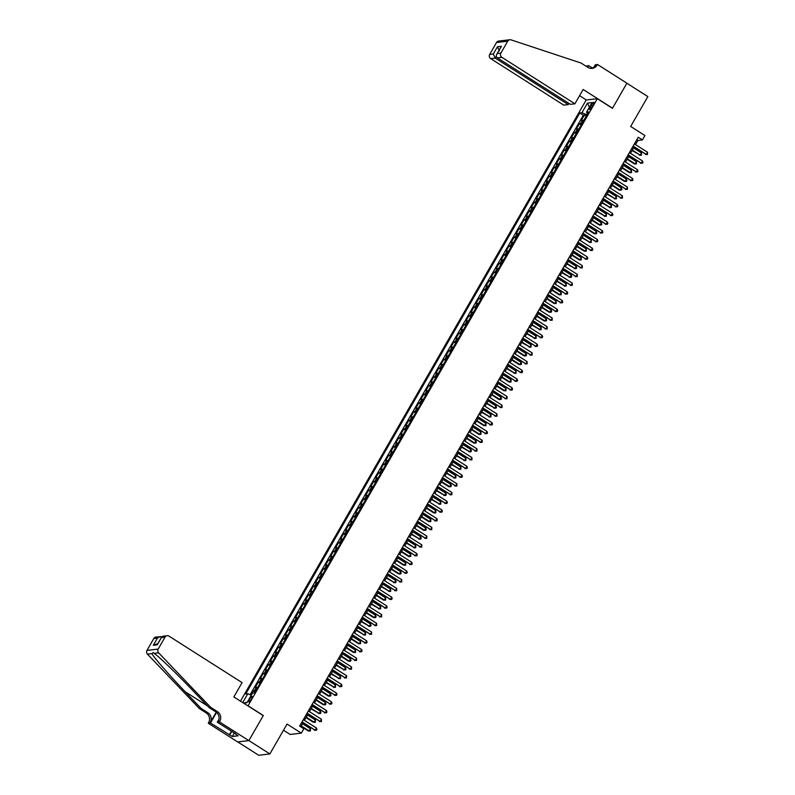 <?xml version="1.0" encoding="UTF-8"?>
<svg xmlns="http://www.w3.org/2000/svg" width="795" height="795" viewBox="0 0 795 795"><rect width="100%" height="100%" fill="white"/><g stroke="black" fill="none" stroke-linecap="round" stroke-linejoin="round"><path stroke-width="1.19" d="M251.449 698.994A3.279 0.765 -57.5 0 0 252.244 696.341A3.279 0.765 -57.5 0 0 249.521 699.222A3.279 0.765 -57.5 0 0 248.726 701.866A3.279 0.765 -57.5 0 0 251.449 698.994M283.497 730.227L290.135 734.451L301.325 733.129L303.829 728.777L299.635 726.103L638.236 137.237L642.44 139.91L644.944 135.548L630.673 126.465L647.855 96.593L626.867 83.237L612.448 108.319L597.343 98.699L247.961 705.91M237.755 741.934L258.683 755.25L269.873 753.928L248.885 740.582L263.304 715.5L248.199 705.881M597.343 98.699L586.154 100.021L240.488 701.15M583.709 120.492A4.094 0.745 -150.1 0 0 582.437 120.194L581.334 120.323L584.345 115.096L586.154 116.239M581.702 123.98A4.094 0.745 -150.1 0 0 580.43 123.682L579.326 123.811L581.135 124.964M579.326 123.811L576.325 129.048L577.428 128.919A4.094 0.745 -150.1 0 1 578.7 129.217M573.682 137.933A4.094 0.745 -150.1 0 0 572.41 137.644L571.307 137.773L574.318 132.536L576.127 133.689M568.663 146.658A4.094 0.745 -150.1 0 0 567.392 146.369L566.288 146.499L569.299 141.262L571.108 142.414M563.645 155.383A4.094 0.745 -150.1 0 0 562.373 155.095L561.27 155.224L564.281 149.987L566.09 151.139M558.627 164.108A4.094 0.745 -150.1 0 0 557.355 163.82L556.252 163.949L559.263 158.712L561.071 159.865M553.618 172.833A4.094 0.745 -150.1 0 0 552.346 172.535L551.243 172.664L554.244 167.437L556.053 168.58M548.6 181.558A4.094 0.745 -150.1 0 0 547.328 181.26L546.225 181.389L549.236 176.162L551.044 177.305M543.581 190.283A4.094 0.745 -150.1 0 0 542.309 189.985L541.206 190.114L544.217 184.877L546.026 186.03M538.563 199.008A4.094 0.745 -150.1 0 0 537.291 198.71L536.188 198.839L539.199 193.602L541.007 194.755M533.544 207.724A4.094 0.745 -150.1 0 0 532.272 207.435L531.169 207.565L534.18 202.327L535.989 203.48M528.536 216.449A4.094 0.745 -150.1 0 0 527.264 216.161L526.161 216.29L529.162 211.053L530.971 212.205M523.517 225.174A4.094 0.745 -150.1 0 0 522.245 224.886L521.142 225.015L524.153 219.778L525.962 220.93M518.499 233.899A4.094 0.745 -150.1 0 0 517.227 233.601L516.124 233.74L519.135 228.503L520.944 229.656M513.481 242.624A4.094 0.745 -150.1 0 0 512.209 242.326L511.106 242.455L514.117 237.228L515.925 238.371M508.462 251.349A4.094 0.745 -150.1 0 0 507.19 251.051L506.087 251.18L509.098 245.953L510.907 247.096M503.454 260.074A4.094 0.745 -150.1 0 0 502.182 259.776L501.079 259.905L504.08 254.668L505.888 255.821M498.435 268.799A4.094 0.745 -150.1 0 0 497.163 268.501L496.06 268.63L499.071 263.393L500.88 264.546M493.417 277.515A4.094 0.745 -150.1 0 0 492.145 277.226L491.042 277.356L494.053 272.119L495.861 273.271M488.398 286.24A4.094 0.745 -150.1 0 0 487.126 285.952L486.023 286.081L489.034 280.844L490.843 281.996M483.38 294.965A4.094 0.745 -150.1 0 0 482.108 294.677L481.005 294.806L484.016 289.569L485.825 290.722M478.371 303.69A4.094 0.745 -150.1 0 0 477.099 303.392L475.996 303.531L478.997 298.294L480.806 299.447M473.353 312.415A4.094 0.745 -150.1 0 0 472.081 312.117L470.978 312.246L473.989 307.019L475.798 308.162M468.334 321.14A4.094 0.745 -150.1 0 0 467.062 320.842L465.959 320.971L468.971 315.744L470.779 316.887M463.316 329.865A4.094 0.745 -150.1 0 0 462.044 329.567L460.941 329.696L463.952 324.459L465.761 325.612M458.298 338.581A4.094 0.745 -150.1 0 0 457.026 338.292L455.923 338.422L458.934 333.184L460.742 334.337M453.289 347.306A4.094 0.745 -150.1 0 0 452.017 347.017L450.914 347.147L453.915 341.91L455.724 343.062M448.271 356.031A4.094 0.745 -150.1 0 0 446.999 355.743L445.896 355.872L448.907 350.635L450.715 351.788M443.252 364.756A4.094 0.745 -150.1 0 0 441.98 364.468L440.877 364.597L443.888 359.36L445.697 360.513M438.234 373.481A4.094 0.745 -150.1 0 0 436.962 373.183L435.859 373.312L438.87 368.085L440.678 369.238M433.215 382.206A4.094 0.745 -150.1 0 0 431.943 381.908L430.84 382.037L433.851 376.81L435.66 377.953M428.207 390.931A4.094 0.745 -150.1 0 0 426.935 390.633L425.832 390.762L428.843 385.535L430.642 386.678M423.188 399.656A4.094 0.745 -150.1 0 0 421.916 399.358L420.813 399.488L423.824 394.25L425.633 395.403M418.17 408.372A4.094 0.745 -150.1 0 0 416.898 408.083L415.795 408.213L418.806 402.976L420.615 404.128M413.152 417.097A4.094 0.745 -150.1 0 0 411.88 416.809L410.776 416.938L413.788 411.701L415.596 412.853M408.133 425.822A4.094 0.745 -150.1 0 0 406.861 425.534L405.758 425.663L408.769 420.426L410.578 421.579M403.125 434.547A4.094 0.745 -150.1 0 0 401.853 434.259L400.75 434.388L403.761 429.151L405.559 430.304M398.106 443.272A4.094 0.745 -150.1 0 0 396.834 442.974L395.731 443.103L398.742 437.876L400.551 439.019M393.088 451.997A4.094 0.745 -150.1 0 0 391.816 451.699L390.713 451.828L393.724 446.601L395.532 447.744M388.069 460.722A4.094 0.745 -150.1 0 0 386.797 460.424L385.694 460.553L388.705 455.316L390.514 456.469M383.051 469.447A4.094 0.745 -150.1 0 0 381.779 469.149L380.676 469.279L383.687 464.041L385.496 465.194M378.042 478.163A4.094 0.745 -150.1 0 0 376.77 477.875L375.667 478.004L378.678 472.767L380.477 473.919M373.024 486.888A4.094 0.745 -150.1 0 0 371.752 486.6L370.649 486.729L373.66 481.492L375.469 482.644M368.005 495.613A4.094 0.745 -150.1 0 0 366.734 495.325L365.63 495.454L368.642 490.217L370.45 491.37M362.987 504.338A4.094 0.745 -150.1 0 0 361.715 504.04L360.612 504.179L363.623 498.942L365.432 500.095M357.969 513.063A4.094 0.745 -150.1 0 0 356.697 512.765L355.594 512.894L358.605 507.667L360.413 508.81M352.96 521.788A4.094 0.745 -150.1 0 0 351.688 521.49L350.585 521.619L353.596 516.392L355.395 517.535M347.942 530.513A4.094 0.745 -150.1 0 0 346.67 530.215L345.567 530.344L348.578 525.107L350.386 526.26M342.923 539.229A4.094 0.745 -150.1 0 0 341.651 538.94L340.548 539.07L343.559 533.833L345.368 534.985M337.905 547.954A4.094 0.745 -150.1 0 0 336.633 547.666L335.53 547.795L338.541 542.558L340.349 543.71M332.886 556.679A4.094 0.745 -150.1 0 0 331.614 556.391L330.511 556.52L333.522 551.283L335.331 552.436M327.878 565.404A4.094 0.745 -150.1 0 0 326.606 565.116L325.503 565.245L328.514 560.008L330.313 561.161M322.859 574.129A4.094 0.745 -150.1 0 0 321.587 573.831L320.484 573.97L323.495 568.733L325.304 569.886M317.841 582.854A4.094 0.745 -150.1 0 0 316.569 582.556L315.466 582.685L318.477 577.458L320.286 578.601M312.823 591.579A4.094 0.745 -150.1 0 0 311.551 591.281L310.447 591.41L313.459 586.183L315.267 587.326M307.804 600.305A4.094 0.745 -150.1 0 0 306.542 600.006L305.429 600.136L308.44 594.899L310.249 596.051M302.796 609.02A4.094 0.745 -150.1 0 0 301.524 608.731L300.421 608.861L303.432 603.624L305.23 604.776M297.777 617.745A4.094 0.745 -150.1 0 0 296.505 617.457L295.402 617.586L298.413 612.349L300.222 613.502M292.759 626.47A4.094 0.745 -150.1 0 0 291.487 626.182L290.384 626.311L293.395 621.074L295.203 622.227M287.74 635.195A4.094 0.745 -150.1 0 0 286.468 634.907L285.365 635.036L288.376 629.799L290.185 630.952M282.722 643.92A4.094 0.745 -150.1 0 0 281.46 643.622L280.347 643.751L283.358 638.524L285.166 639.677M277.713 652.645A4.094 0.745 -150.1 0 0 276.441 652.347L275.338 652.476L278.349 647.249L280.148 648.392M272.695 661.37A4.094 0.745 -150.1 0 0 271.423 661.072L270.32 661.202L273.331 655.974L275.14 657.117M267.677 670.096A4.094 0.745 -150.1 0 0 266.404 669.797L265.301 669.927L268.312 664.69L270.121 665.842M262.658 678.811A4.094 0.745 -150.1 0 0 261.386 678.523L260.283 678.652L263.294 673.415L265.103 674.567M257.64 687.536A4.094 0.745 -150.1 0 0 256.378 687.248L255.265 687.377L258.276 682.14L260.084 683.293M591.222 105.039L590.119 106.957A3.17 0.745 -57.5 0 0 589.343 109.521A3.17 0.745 -57.5 0 0 591.987 106.729L593.09 104.811A3.17 0.745 -57.5 0 0 593.855 102.247A3.17 0.745 -57.5 0 0 591.222 105.039L592.494 105.844M243.648 703.168L246.907 702.78L252.422 693.18L254.539 692.932L588.638 111.926L586.521 112.174L587.744 113.476M242.733 702.581L247.831 693.727L245.715 693.975L579.813 112.97L581.93 112.721L587.445 103.121L592.037 102.585L586.521 112.174M584.345 115.096L583.331 115.215L250.107 694.721M255.642 691.024A4.094 0.745 29.9 0 0 254.37 690.736L253.267 690.865L250.862 695.049M258.276 682.14L259.379 682.011A4.094 0.745 29.9 0 1 260.651 682.309M263.294 673.415L264.397 673.285A4.094 0.745 29.9 0 1 265.669 673.584M268.312 664.69L269.416 664.56A4.094 0.745 29.9 0 1 270.688 664.858M273.331 655.974L274.434 655.835A4.094 0.745 29.9 0 1 275.706 656.133M278.349 647.249L279.452 647.12A4.094 0.745 29.9 0 1 280.724 647.408M283.358 638.524L284.461 638.395A4.094 0.745 29.9 0 1 285.733 638.683M288.376 629.799L289.479 629.67A4.094 0.745 29.9 0 1 290.751 629.958M293.395 621.074L294.498 620.945A4.094 0.745 29.9 0 1 295.77 621.233M298.413 612.349L299.516 612.22A4.094 0.745 29.9 0 1 300.788 612.518M303.432 603.624L304.535 603.494A4.094 0.745 29.9 0 1 305.807 603.793M308.44 594.899L309.543 594.769A4.094 0.745 29.9 0 1 310.815 595.067M313.459 586.183L314.562 586.044A4.094 0.745 29.9 0 1 315.834 586.342M318.477 577.458L319.58 577.329A4.094 0.745 29.9 0 1 320.852 577.617M323.495 568.733L324.599 568.604A4.094 0.745 29.9 0 1 325.871 568.892M328.514 560.008L329.617 559.879A4.094 0.745 29.9 0 1 330.889 560.167M333.522 551.283L334.625 551.154A4.094 0.745 29.9 0 1 335.897 551.452M338.541 542.558L339.644 542.429A4.094 0.745 29.9 0 1 340.916 542.727M343.559 533.833L344.662 533.703A4.094 0.745 29.9 0 1 345.934 534.002M348.578 525.107L349.681 524.978A4.094 0.745 29.9 0 1 350.953 525.276M353.596 516.392L354.699 516.253A4.094 0.745 29.9 0 1 355.971 516.551M358.605 507.667L359.708 507.538A4.094 0.745 29.9 0 1 360.98 507.826M363.623 498.942L364.726 498.813A4.094 0.745 29.9 0 1 365.998 499.101M368.642 490.217L369.745 490.088A4.094 0.745 29.9 0 1 371.017 490.376M373.66 481.492L374.763 481.363A4.094 0.745 29.9 0 1 376.035 481.661M378.678 472.767L379.781 472.637A4.094 0.745 29.9 0 1 381.053 472.936M383.687 464.041L384.79 463.912A4.094 0.745 29.9 0 1 386.062 464.21M388.705 455.316L389.808 455.187A4.094 0.745 29.9 0 1 391.08 455.485M393.724 446.601L394.827 446.472A4.094 0.745 29.9 0 1 396.099 446.76M398.742 437.876L399.845 437.747A4.094 0.745 29.9 0 1 401.117 438.035M403.761 429.151L404.864 429.022A4.094 0.745 29.9 0 1 406.126 429.31M408.769 420.426L409.872 420.297A4.094 0.745 29.9 0 1 411.144 420.585M413.788 411.701L414.891 411.572A4.094 0.745 29.9 0 1 416.163 411.87M418.806 402.976L419.909 402.846A4.094 0.745 29.9 0 1 421.181 403.144M423.824 394.25L424.928 394.121A4.094 0.745 29.9 0 1 426.2 394.419M428.843 385.535L429.946 385.396A4.094 0.745 29.9 0 1 431.208 385.694M433.851 376.81L434.954 376.681A4.094 0.745 29.9 0 1 436.226 376.969M438.87 368.085L439.973 367.956A4.094 0.745 29.9 0 1 441.245 368.244M443.888 359.36L444.991 359.231A4.094 0.745 29.9 0 1 446.263 359.519M448.907 350.635L450.01 350.506A4.094 0.745 29.9 0 1 451.282 350.794M453.915 341.91L455.028 341.78A4.094 0.745 29.9 0 1 456.29 342.079M458.934 333.184L460.037 333.055A4.094 0.745 29.9 0 1 461.309 333.353M463.952 324.459L465.055 324.33A4.094 0.745 29.9 0 1 466.327 324.628M468.971 315.744L470.074 315.605A4.094 0.745 29.9 0 1 471.346 315.903M473.989 307.019L475.092 306.89A4.094 0.745 29.9 0 1 476.364 307.178M478.997 298.294L480.11 298.165A4.094 0.745 29.9 0 1 481.373 298.453M484.016 289.569L485.119 289.44A4.094 0.745 29.9 0 1 486.391 289.728M489.034 280.844L490.137 280.715A4.094 0.745 29.9 0 1 491.409 281.013M494.053 272.119L495.156 271.989A4.094 0.745 29.9 0 1 496.428 272.288M499.071 263.393L500.174 263.264A4.094 0.745 29.9 0 1 501.446 263.562M504.08 254.668L505.193 254.539A4.094 0.745 29.9 0 1 506.455 254.837M509.098 245.953L510.201 245.814A4.094 0.745 29.9 0 1 511.473 246.112M514.117 237.228L515.22 237.099A4.094 0.745 29.9 0 1 516.492 237.387M519.135 228.503L520.238 228.374A4.094 0.745 29.9 0 1 521.51 228.662M524.153 219.778L525.256 219.649A4.094 0.745 29.9 0 1 526.529 219.937M529.162 211.053L530.265 210.923A4.094 0.745 29.9 0 1 531.537 211.222M534.18 202.327L535.283 202.198A4.094 0.745 29.9 0 1 536.555 202.496M539.199 193.602L540.302 193.473A4.094 0.745 29.9 0 1 541.574 193.771M544.217 184.877L545.32 184.748A4.094 0.745 29.9 0 1 546.592 185.046M549.236 176.162L550.339 176.033A4.094 0.745 29.9 0 1 551.611 176.321M554.244 167.437L555.347 167.308A4.094 0.745 29.9 0 1 556.619 167.596M559.263 158.712L560.366 158.583A4.094 0.745 29.9 0 1 561.638 158.871M564.281 149.987L565.384 149.858A4.094 0.745 29.9 0 1 566.656 150.146M569.299 141.262L570.403 141.132A4.094 0.745 29.9 0 1 571.675 141.43M574.318 132.536L575.421 132.407A4.094 0.745 29.9 0 1 576.693 132.705M587.406 113.119L586.491 114.709L581.93 112.721M301.325 733.129L287.055 724.056L269.873 753.928M635.513 144.611L637.908 140.447L642.44 139.91M300.739 726.799L302.935 722.973M304.425 720.379L307.953 714.258M309.444 711.654L312.962 705.533M314.462 702.929L317.98 696.808M319.481 694.204L322.999 688.082M324.489 685.479L328.017 679.357M329.508 676.764L333.035 670.632M334.526 668.038L338.044 661.907M339.545 659.313L343.062 653.182M344.563 650.588L348.081 644.467M349.571 641.863L353.099 635.742M354.59 633.138L358.118 627.017M359.608 624.413L363.126 618.291M364.627 615.698L368.145 609.566M369.645 606.973L373.163 600.841M374.654 598.247L378.182 592.116M379.672 589.522L383.2 583.391M384.691 580.797L388.208 574.676M389.709 572.072L393.227 565.951M394.727 563.347L398.245 557.225M399.736 554.622L403.264 548.5M404.754 545.907L408.282 539.775M409.773 537.181L413.291 531.05M414.791 528.456L418.309 522.325M419.81 519.731L423.328 513.61M424.818 511.006L428.346 504.885M429.837 502.281L433.364 496.159M434.855 493.556L438.373 487.434M439.873 484.831L443.391 478.709M444.892 476.116L448.41 469.984M449.9 467.39L453.428 461.259M454.919 458.665L458.447 452.534M459.937 449.94L463.455 443.819M464.956 441.215L468.474 435.094M469.974 432.49L473.492 426.368M474.983 423.765L478.51 417.643M480.001 415.04L483.529 408.918M485.02 406.325L488.537 400.193M490.038 397.599L493.556 391.468M495.056 388.874L498.574 382.743M500.065 380.149L503.593 374.028M505.083 371.424L508.611 365.303M510.102 362.699L513.62 356.577M515.12 353.974L518.638 347.852M520.139 345.259L523.657 339.127M525.147 336.533L528.675 330.402M530.166 327.808L533.693 321.677M535.184 319.083L538.702 312.962M540.202 310.358L543.72 304.237M545.221 301.633L548.739 295.511M550.229 292.908L553.757 286.786M555.248 284.183L558.776 278.061M560.266 275.467L563.784 269.336M565.285 266.742L568.803 260.611M570.303 258.017L573.821 251.886M575.312 249.292L578.84 243.171M580.33 240.567L583.858 234.445M585.349 231.842L588.866 225.72M590.367 223.117L593.885 216.995M595.385 214.392L598.903 208.27M600.394 205.676L603.922 199.545M605.412 196.951L608.94 190.82M610.431 188.226L613.949 182.095M615.449 179.501L618.967 173.38M620.468 170.776L623.986 164.654M625.476 162.051L629.004 155.929M630.495 153.326L634.022 147.204M636.805 139.741L637.908 140.447M583.331 115.215L579.813 112.97M253.267 690.865L255.066 692.018M247.831 693.727L251.25 695.218M589.363 107.236L587.445 103.121M243.479 703.058L247.245 702.204M632.919 146.499L646.265 154.429L633.158 146.081M647.518 152.242L647.508 154.498L646.265 154.429L647.518 152.242L634.41 143.905M647.508 154.498L645.51 154.518M632.095 150.543L640.223 155.144L641.476 152.958L633.595 147.94M632.343 150.126L640.223 155.144L641.466 155.204L639.468 155.234M641.476 152.958L641.466 155.204M574.914 103.797L501.884 57.329L497.372 57.856L570.403 104.334L574.914 103.797L583.142 89.487L612.528 108.19L626.897 83.197L597.512 64.494L595.326 64.753L593.994 67.058M504.606 40.376L509.883 39.75A3.071 2.932 83.3 0 1 511.096 39.879L581.135 63.073L587.853 67.346A7.165 6.837 83.3 0 0 597.244 64.981L597.512 64.494M568.932 103.4L568.256 104.582L563.735 105.119L490.704 58.641A3.071 2.932 -96.7 0 1 489.69 54.428L493.298 54L497.461 46.756L501.426 46.289L497.263 53.533L500.87 53.106L507.717 41.201L496.537 42.513A3.071 2.932 -96.7 0 1 498.694 41.072L504.606 40.366M489.69 54.428L496.537 42.513M586.094 66.224L588.519 65.558L587.594 67.177M592.424 68.032L588.519 65.558M586.392 99.991L579.595 95.668M568.256 104.582L495.225 58.114L490.704 58.641M587.167 66.909A7.165 6.837 83.3 0 0 587.714 66.104L587.227 66.949M509.883 39.75A3.071 2.932 83.3 0 0 507.717 41.201M500.87 53.106A3.071 2.932 83.3 0 0 501.884 57.329M591.371 68.4A7.165 6.837 83.3 0 0 595.584 65.17L597.244 64.981M493.298 54L495.225 58.114L496.319 56.207M497.461 46.756L499.389 50.87M501.426 46.289L500.592 47.74M497.372 57.856C496 56.713 495.971 55.272 497.263 53.533L500.92 46.985M210.675 707.321L209.015 707.52L193.066 690.815C177.891 674.836 159.547 657.147 154.21 653.351L153.246 652.645L151.865 653.629C154.121 657.783 169.852 675.78 185.185 691.739L201.145 708.454L207.863 712.727A7.165 6.837 -96.7 0 1 210.228 722.566L208.29 723.241L237.675 741.944L248.855 740.622L263.234 715.629L233.849 696.927L242.077 682.627L169.047 636.149A3.071 2.932 83.3 0 0 165.022 637.163L158.175 649.078A3.071 2.932 83.3 0 0 158.632 652.834L210.675 707.321L217.393 711.605A7.165 6.837 -96.7 0 1 219.758 721.443L219.48 721.93L248.855 740.622M201.145 708.454L199.485 708.643L206.203 712.916A7.165 6.837 -96.7 0 1 208.568 722.764M219.758 721.443L218.098 721.641A7.165 6.837 -96.7 0 0 215.733 711.793L209.015 707.52M165.022 637.163L161.415 637.59L157.251 644.834L153.286 645.302L157.45 638.057L153.842 638.484L146.995 650.389L158.175 649.078M151.865 653.629L147.443 654.156L199.485 708.643M219.48 721.93L217.283 722.188L235.757 733.934M234.296 733.01L232.289 736.498L238.122 735.812L235.608 734.202M232.289 736.498L210.486 722.983L208.29 723.241M217.283 722.188L218.953 719.286M216.22 712.141L210.228 722.566M216.568 712.409L210.486 722.983M147.443 654.156A3.071 2.932 -96.7 0 1 146.995 650.389M153.842 638.484A3.071 2.932 -96.7 0 1 155.999 637.034L161.892 636.696M229.288 734.948L231.444 731.191M231.782 731.41L229.775 734.898M161.415 637.59L162.856 636.229L167.179 635.722M157.251 644.834L157.808 643.851M153.286 645.302L157.877 643.562M157.45 638.057L160.322 636.527M627.901 155.224L641.247 163.154L628.139 154.806M642.499 160.968L642.996 162.349L642.489 163.214L641.247 163.154L642.499 160.968L629.392 152.63M642.489 163.214L640.492 163.243M622.882 163.949L636.229 171.879L623.121 163.531M637.491 169.693L637.978 171.074L637.471 171.939L636.229 171.879L637.491 169.693L624.373 161.355M637.471 171.939L635.473 171.968M617.864 172.674L631.22 180.604L618.103 172.257M632.472 178.418L632.959 179.789L632.452 180.664L631.22 180.604L632.472 178.418L619.365 170.08M632.452 180.664L630.465 180.684M612.846 181.399L626.202 189.319L613.094 180.982M627.454 187.143L627.444 189.389L626.202 189.319L627.454 187.143L614.346 178.796M627.444 189.389L625.446 189.409M627.086 159.268L634.45 163.949L635.205 163.859L636.457 161.683L628.577 156.665M627.325 158.851L635.205 163.859L636.447 163.929L634.45 163.949M636.457 161.683L636.447 163.929M622.068 167.993L629.431 172.674L630.187 172.585L631.439 170.408L623.558 165.39M622.306 167.576L630.187 172.585L631.429 172.654L629.431 172.674M631.439 170.408L631.429 172.654M617.049 176.709L624.413 181.399L625.168 181.31L626.42 179.133L618.54 174.115M617.288 176.301L625.168 181.31L626.41 181.379L624.413 181.399M626.42 179.133L626.917 180.505L626.41 181.379M612.031 185.434L619.394 190.124L620.15 190.035L621.412 187.858L613.531 182.84M612.269 185.016L620.15 190.035L621.392 190.104L619.394 190.124M621.412 187.858L621.899 189.23L621.392 190.104M607.837 190.124L621.183 198.044L608.076 189.707M622.435 195.868L622.425 198.114L621.183 198.044L622.435 195.868L609.328 187.521M622.425 198.114L620.428 198.134M607.012 194.159L615.141 198.76L616.393 196.574L608.513 191.565M607.261 193.742L615.141 198.76L616.383 198.83L614.386 198.849M616.393 196.574L616.383 198.83M602.819 198.849L616.165 206.77L603.057 198.432M617.417 204.593L617.914 205.965L617.407 206.839L616.165 206.77L617.417 204.593L604.309 196.246M617.407 206.839L615.409 206.859M602.004 202.884L610.123 207.485L611.375 205.299L603.494 200.29M602.242 202.467L610.123 207.485L611.365 207.555L609.368 207.575M611.375 205.299L611.365 207.555M597.8 207.565L611.146 215.495L598.039 207.147M612.408 213.318L612.895 214.69L612.389 215.564L611.146 215.495L612.408 213.318L599.291 204.971M612.389 215.564L610.391 215.584M596.985 211.609L605.104 216.21L606.356 214.024L598.476 209.015M597.224 211.192L605.104 216.21L606.346 216.27L604.349 216.3M606.356 214.024L606.346 216.27M592.782 216.29L606.138 224.22L593.02 215.872M607.39 222.034L607.877 223.415L607.37 224.289L606.138 224.22L607.39 222.034L594.282 213.696M607.37 224.289L605.383 224.309M591.967 220.334L599.331 225.025L600.086 224.935L601.338 222.749L593.458 217.731M592.205 219.917L600.086 224.935L601.328 224.995L599.331 225.025M601.338 222.749L601.835 224.12L601.328 224.995M587.763 225.015L601.119 232.945L588.012 224.597M602.371 230.759L602.858 232.14L602.362 233.005L601.119 232.945L602.371 230.759L589.264 222.421M602.362 233.005L600.364 233.034M586.948 229.059L594.312 233.74L595.067 233.651L596.33 231.474L588.449 226.456M587.187 228.642L595.067 233.651L596.31 233.72L594.312 233.74M596.33 231.474L596.816 232.846L596.31 233.72M582.755 233.74L596.101 241.67L582.993 233.323M597.353 239.484L597.84 240.865L597.343 241.73L596.101 241.67L597.353 239.484L584.245 231.146M597.343 241.73L595.346 241.76M581.93 237.785L590.059 242.376L591.311 240.199L583.431 235.181M582.179 237.367L590.059 242.376L591.301 242.445L589.304 242.465M591.311 240.199L591.301 242.445M577.736 242.465L591.082 250.385L577.975 242.048M592.335 248.209L592.832 249.58L592.325 250.455L591.082 250.385L592.335 248.209L579.227 239.861M592.325 250.455L590.327 250.475M576.922 246.5L584.285 251.19L585.041 251.101L586.293 248.924L578.412 243.906M577.16 246.082L585.041 251.101L586.283 251.17L584.285 251.19M586.293 248.924L586.283 251.17M572.718 251.19L586.064 259.11L572.957 250.773M587.326 256.934L587.813 258.305L587.306 259.18L586.064 259.11L587.326 256.934L574.209 248.587M587.306 259.18L585.309 259.2M571.903 255.225L579.267 259.915L580.022 259.826L581.274 257.65L573.394 252.631M572.142 254.807L580.022 259.826L581.264 259.895L579.267 259.915M581.274 257.65L581.264 259.895M567.7 259.915L581.056 267.835L567.938 259.498M582.308 265.659L582.298 267.905L581.056 267.835L582.308 265.659L569.2 257.312M582.298 267.905L580.3 267.925M566.885 263.95L575.004 268.551L576.256 266.365L568.375 261.356M567.123 263.533L575.004 268.551L576.246 268.621L574.248 268.64M576.256 266.365L576.753 267.746L576.246 268.621M562.681 268.64L576.037 276.561L562.93 268.223M577.289 274.384L577.279 276.63L576.037 276.561L577.289 274.384L564.182 266.037M577.279 276.63L575.282 276.65M561.866 272.675L569.985 277.276L571.247 275.09L563.367 270.081M562.105 272.258L569.985 277.276L571.227 277.346L569.23 277.366M571.247 275.09L571.734 276.471L571.227 277.346M557.673 277.356L571.019 285.286L557.911 276.938M572.271 283.099L572.261 285.355L571.019 285.286L572.271 283.099L559.163 274.762M572.261 285.355L570.263 285.375M556.848 281.4L564.977 286.001L566.229 283.815L558.348 278.797M557.096 280.983L564.977 286.001L566.219 286.061L564.221 286.091M566.229 283.815L566.219 286.061M552.654 286.081L566 294.011L552.893 285.663M567.252 291.825L567.749 293.206L567.242 294.08L566 294.011L567.252 291.825L554.145 283.487M567.242 294.08L565.245 294.1M551.839 290.125L559.203 294.806L559.958 294.726L561.21 292.54L553.33 287.522M552.078 289.708L559.958 294.726L561.2 294.786L559.203 294.806M561.21 292.54L561.2 294.786M547.636 294.806L560.982 302.736L547.874 294.389M562.244 300.55L562.731 301.931L562.224 302.796L560.982 302.736L562.244 300.55L549.126 292.212M562.224 302.796L560.227 302.825M546.821 298.85L554.185 303.531L554.94 303.442L556.192 301.265L548.312 296.247M547.059 298.433L554.94 303.442L556.182 303.511L554.185 303.531M556.192 301.265L556.182 303.511M542.617 303.531L555.973 311.461L542.856 303.114M557.225 309.275L557.712 310.656L557.216 311.521L555.973 311.461L557.225 309.275L544.118 300.937M557.216 311.521L555.218 311.551M541.802 307.576L549.166 312.256L549.921 312.167L551.173 309.99L543.293 304.972M542.041 307.158L549.921 312.167L551.164 312.236L549.166 312.256M551.173 309.99L551.67 311.362L551.164 312.236M537.599 312.256L550.955 320.176L537.847 311.839M552.207 318L552.197 320.246L550.955 320.176L552.207 318L539.099 309.653M552.197 320.246L550.2 320.266M536.784 316.291L544.148 320.981L544.903 320.892L546.165 318.716L538.285 313.697M537.023 315.873L544.903 320.892L546.145 320.961L544.148 320.981M546.165 318.716L546.652 320.087L546.145 320.961M532.59 320.981L545.936 328.901L532.829 320.564M547.189 326.725L547.179 328.971L545.936 328.901L547.189 326.725L534.081 318.378M547.179 328.971L545.181 328.991M531.766 325.016L539.894 329.617L541.147 327.441L533.266 322.422M532.014 324.599L539.894 329.617L541.137 329.687L539.139 329.706M541.147 327.441L541.137 329.687M527.572 329.706L540.918 337.627L527.81 329.289M542.17 335.45L542.667 336.822L542.16 337.696L540.918 337.627L542.17 335.45L529.063 327.103M542.16 337.696L540.163 337.716M526.757 333.741L534.876 338.342L536.128 336.156L528.248 331.147M526.996 333.324L534.876 338.342L536.118 338.412L534.121 338.432M536.128 336.156L536.118 338.412M522.554 338.432L535.9 346.352L522.792 338.014M537.162 344.175L537.649 345.547L537.142 346.421L535.9 346.352L537.162 344.175L524.044 335.828M537.142 346.421L535.144 346.441M521.739 342.466L529.858 347.067L531.11 344.881L523.229 339.872M521.977 342.049L529.858 347.067L531.1 347.127L529.102 347.157M531.11 344.881L531.1 347.127M517.535 347.147L530.891 355.077L517.774 346.729M532.143 352.891L532.133 355.146L530.891 355.077L532.143 352.891L519.036 344.553M532.133 355.146L530.136 355.166M516.72 351.191L524.084 355.882L524.839 355.792L526.091 353.606L518.211 348.588M516.959 350.774L524.839 355.792L526.081 355.852L524.084 355.882M526.091 353.606L526.588 354.987L526.081 355.852M512.517 355.872L525.873 363.802L512.765 355.454M527.125 361.616L527.115 363.872L525.873 363.802L527.125 361.616L514.017 353.278M527.115 363.872L525.117 363.891M511.702 359.916L519.065 364.597L519.821 364.507L521.083 362.331L513.202 357.313M511.94 359.499L519.821 364.507L521.063 364.577L519.065 364.597M521.083 362.331L521.57 363.703L521.063 364.577M507.508 364.597L520.854 372.527L507.747 364.18M522.106 370.341L522.593 371.722L522.096 372.587L520.854 372.527L522.106 370.341L508.999 362.003M522.096 372.587L520.099 372.616M506.683 368.642L514.812 373.233L516.064 371.056L508.184 366.038M506.932 368.224L514.812 373.233L516.054 373.302L514.057 373.322M516.064 371.056L516.054 373.302M502.49 373.322L515.836 381.252L502.728 372.905M517.088 379.066L517.585 380.437L517.078 381.312L515.836 381.252L517.088 379.066L503.98 370.728M517.078 381.312L515.081 381.332M501.675 377.367L509.038 382.047L509.794 381.958L511.046 379.781L503.165 374.763M501.913 376.949L509.794 381.958L511.036 382.027L509.038 382.047M511.046 379.781L511.036 382.027M497.471 382.047L510.817 389.967L497.71 381.63M512.079 387.791L512.566 389.162L512.059 390.037L510.817 389.967L512.079 387.791L498.962 379.444M512.059 390.037L510.062 390.057M496.656 386.082L504.02 390.772L504.775 390.683L506.027 388.507L498.147 383.488M496.895 385.664L504.775 390.683L506.017 390.752L504.02 390.772M506.027 388.507L506.017 390.752M492.453 390.772L505.809 398.692L492.691 390.355M507.061 396.516L507.051 398.762L505.809 398.692L507.061 396.516L493.953 388.169M507.051 398.762L505.054 398.782M491.638 394.807L499.002 399.497L499.757 399.408L501.019 397.232L493.129 392.213M491.876 394.39L499.757 399.408L500.999 399.478L499.002 399.497M501.019 397.232L501.506 398.603L500.999 399.478M487.434 399.497L500.79 407.418L487.683 399.08M502.043 405.241L502.033 407.487L500.79 407.418L502.043 405.241L488.935 396.894M502.033 407.487L500.035 407.507M486.62 403.532L494.748 408.133L496 405.947L488.12 400.938M486.858 403.115L494.748 408.133L495.981 408.203L493.983 408.223M496 405.947L496.487 407.328L495.981 408.203M482.426 408.213L495.772 416.143L482.664 407.795M497.024 413.966L497.014 416.212L495.772 416.143L497.024 413.966L483.916 405.619M497.014 416.212L495.017 416.232M481.601 412.257L489.73 416.858L490.982 414.672L483.102 409.663M481.85 411.84L489.73 416.858L490.972 416.918L488.975 416.948M490.982 414.672L490.972 416.918M477.407 416.938L490.753 424.868L477.646 416.52M492.006 422.682L492.503 424.063L491.996 424.937L490.753 424.868L492.006 422.682L478.898 414.344M491.996 424.937L489.998 424.957M476.593 420.982L483.956 425.673L484.712 425.583L485.964 423.397L478.083 418.379M476.831 420.565L484.712 425.583L485.954 425.643L483.956 425.673M485.964 423.397L485.954 425.643M472.389 425.663L485.735 433.593L472.628 425.246M486.997 431.407L487.484 432.788L486.977 433.653L485.735 433.593L486.997 431.407L473.88 423.069M486.977 433.653L484.98 433.682M471.574 429.707L478.938 434.388L479.693 434.299L480.945 432.122L473.065 427.104M471.813 429.29L479.693 434.299L480.935 434.368L478.938 434.388M480.945 432.122L480.935 434.368M467.371 434.388L480.727 442.318L467.609 433.971M481.979 440.132L482.466 441.513L481.969 442.378L480.727 442.318L481.979 440.132L468.871 431.794M481.969 442.378L479.971 442.408M466.556 438.433L473.919 443.113L474.675 443.024L475.937 440.847L468.046 435.829M466.794 438.015L474.675 443.024L475.917 443.093L473.919 443.113M475.937 440.847L476.424 442.219L475.917 443.093M462.352 443.113L475.708 451.033L462.601 442.696M476.96 448.857L476.95 451.103L475.708 451.033L476.96 448.857L463.853 440.519M476.95 451.103L474.953 451.123M461.537 447.148L469.666 451.749L470.918 449.572L463.038 444.554M461.776 446.73L469.666 451.749L470.898 451.818L468.901 451.838M470.918 449.572L471.405 450.944L470.898 451.818M457.344 451.838L470.69 459.758L457.582 451.421M471.942 457.582L471.932 459.828L470.69 459.758L471.942 457.582L458.834 449.235M471.932 459.828L469.934 459.848M456.519 455.873L464.648 460.474L465.9 458.298L458.019 453.279M456.767 455.456L464.648 460.474L465.89 460.543L463.892 460.563M465.9 458.298L465.89 460.543M452.325 460.563L465.671 468.484L452.564 460.146M466.923 466.307L467.42 467.679L466.913 468.553L465.671 468.484L466.923 466.307L453.816 457.96M466.913 468.553L464.916 468.573M451.51 464.598L459.629 469.199L460.881 467.013L453.001 462.004M451.749 464.181L459.629 469.199L460.871 469.269L458.874 469.288M460.881 467.013L460.871 469.269M447.307 469.288L460.653 477.209L447.545 468.871M461.915 475.032L462.402 476.404L461.895 477.278L460.653 477.209L461.915 475.032L448.797 466.685M461.895 477.278L459.898 477.298M446.492 473.323L454.611 477.924L455.863 475.738L447.983 470.729M446.73 472.906L454.611 477.924L455.853 477.994L453.856 478.014M455.863 475.738L455.853 477.994M442.288 478.004L455.644 485.934L442.527 477.586M456.896 483.758L456.887 486.003L455.644 485.934L456.896 483.758L443.789 475.41M456.887 486.003L454.889 486.023M441.473 482.048L448.837 486.739L449.592 486.649L450.854 484.463L442.964 479.455M441.712 481.631L449.592 486.649L450.835 486.709L448.837 486.739M450.854 484.463L451.341 485.844L450.835 486.709M437.27 486.729L450.626 494.659L437.518 486.311M451.878 492.473L451.868 494.728L450.626 494.659L451.878 492.473L438.77 484.135M451.868 494.728L449.871 494.748M436.455 490.773L444.584 495.374L445.836 493.188L437.956 488.17M436.694 490.356L444.584 495.374L445.816 495.434L443.819 495.464M445.836 493.188L446.323 494.56L445.816 495.434M432.261 495.454L445.607 503.384L432.5 495.037M446.86 501.198L447.347 502.579L446.85 503.444L445.607 503.384L446.86 501.198L433.752 492.86M446.85 503.444L444.852 503.474M431.437 499.498L439.565 504.09L440.818 501.913L432.937 496.895M431.685 499.081L439.565 504.09L440.808 504.159L438.81 504.179M440.818 501.913L440.808 504.159M427.243 504.179L440.589 512.109L427.481 503.762M441.851 509.923L442.338 511.304L441.831 512.169L440.589 512.109L441.851 509.923L428.734 501.585M441.831 512.169L439.834 512.199M426.428 508.224L433.792 512.904L434.547 512.815L435.799 510.638L427.919 505.62M426.667 507.806L434.547 512.815L435.789 512.884L433.792 512.904M435.799 510.638L435.789 512.884M422.224 512.904L435.581 520.824L422.463 512.487M436.833 518.648L437.32 520.019L436.813 520.894L435.581 520.824L436.833 518.648L423.715 510.301M436.813 520.894L434.815 520.914M421.41 516.939L428.773 521.629L429.529 521.54L430.781 519.364L422.9 514.345M421.648 516.521L429.529 521.54L430.771 521.609L428.773 521.629M430.781 519.364L430.771 521.609M417.206 521.629L430.562 529.549L417.445 521.212M431.814 527.373L431.804 529.619L430.562 529.549L431.814 527.373L418.707 519.026M431.804 529.619L429.807 529.639M416.391 525.664L423.755 530.354L424.51 530.265L425.772 528.089L417.882 523.07M416.63 525.247L424.51 530.265L425.752 530.335L423.755 530.354M425.772 528.089L426.259 529.46L425.752 530.335M412.188 530.354L425.544 538.275L412.436 529.937M426.796 536.098L426.786 538.344L425.544 538.275L426.796 536.098L413.688 527.751M426.786 538.344L424.788 538.364M411.373 534.389L419.502 538.99L420.754 536.804L412.873 531.795M411.611 533.972L419.502 538.99L420.734 539.06L418.736 539.08M420.754 536.804L421.241 538.185L420.734 539.06M407.179 539.08L420.525 547L407.418 538.662M421.777 544.823L421.767 547.069L420.525 547L421.777 544.823L408.67 536.476M421.767 547.069L419.77 547.089M406.354 543.114L414.483 547.715L415.735 545.529L407.855 540.52M406.603 542.697L414.483 547.715L415.725 547.785L413.728 547.805M415.735 545.529L415.725 547.785M402.161 547.795L415.507 555.725L402.399 547.377M416.769 553.539L417.256 554.92L416.749 555.794L415.507 555.725L416.769 553.539L403.651 545.201M416.749 555.794L414.752 555.814M401.346 551.839L408.709 556.53L409.465 556.44L410.717 554.254L402.836 549.236M401.584 551.422L409.465 556.44L410.707 556.5L408.709 556.53M410.717 554.254L410.707 556.5M397.142 556.52L410.498 564.45L397.381 556.103M411.75 562.264L412.237 563.645L411.731 564.52L410.498 564.45L411.75 562.264L398.633 553.926M411.731 564.52L409.733 564.539M396.327 560.564L403.691 565.245L404.446 565.166L405.698 562.979L397.818 557.961M396.566 560.147L404.446 565.166L405.689 565.225L403.691 565.245M405.698 562.979L405.689 565.225M392.124 565.245L405.48 573.175L392.362 564.828M406.732 570.989L407.219 572.37L406.722 573.235L405.48 573.175L406.732 570.989L393.624 562.651M406.722 573.235L404.725 573.265M391.309 569.29L398.673 573.97L399.428 573.881L400.69 571.704L392.8 566.686M391.547 568.872L399.428 573.881L400.67 573.95L398.673 573.97M400.69 571.704L401.177 573.076L400.67 573.95M387.105 573.97L400.461 581.9L387.354 573.553M401.714 579.714L401.704 581.96L400.461 581.9L401.714 579.714L388.606 571.376M401.704 581.96L399.706 581.99M386.291 578.015L394.419 582.606L395.672 580.43L387.791 575.411M386.529 577.597L394.419 582.606L395.652 582.675L393.654 582.695M395.672 580.43L396.158 581.801L395.652 582.675M382.097 582.695L395.443 590.615L382.335 582.278M396.695 588.439L396.685 590.685L395.443 590.615L396.695 588.439L383.588 580.092M396.685 590.685L394.688 590.705M381.272 586.73L389.401 591.331L390.653 589.155L382.773 584.136M381.521 586.312L389.401 591.331L390.643 591.4L388.646 591.42M390.653 589.155L390.643 591.4M377.078 591.42L390.425 599.341L377.317 591.003M391.687 597.164L392.173 598.536L391.667 599.41L390.425 599.341L391.687 597.164L378.569 588.817M391.667 599.41L389.669 599.43M376.264 595.455L383.627 600.145L384.382 600.056L385.635 597.88L377.754 592.861M376.502 595.038L384.382 600.056L385.625 600.126L383.627 600.145M385.635 597.88L385.625 600.126M372.06 600.145L385.416 608.066L372.298 599.728M386.668 605.889L387.155 607.261L386.648 608.135L385.416 608.066L386.668 605.889L373.551 597.542M386.648 608.135L384.651 608.155M371.245 604.18L379.364 608.781L380.616 606.595L372.736 601.586M371.484 603.763L379.364 608.781L380.606 608.851L378.609 608.871M380.616 606.595L380.606 608.851M367.042 608.871L380.398 616.791L367.28 608.453M381.65 614.615L381.64 616.86L380.398 616.791L381.65 614.615L368.542 606.267M381.64 616.86L379.642 616.88M366.227 612.905L373.59 617.596L374.346 617.506L375.608 615.32L367.717 610.312M366.465 612.488L374.346 617.506L375.588 617.566L373.59 617.596M375.608 615.32L376.095 616.701L375.588 617.566M362.033 617.586L375.379 625.516L362.272 617.168M376.631 623.33L376.621 625.586L375.379 625.516L376.631 623.33L363.524 614.992M376.621 625.586L374.624 625.605M361.208 621.63L369.337 626.231L370.589 624.045L362.709 619.027M361.447 621.213L369.337 626.231L370.569 626.291L368.582 626.321M370.589 624.045L371.076 625.427L370.569 626.291M357.015 626.311L370.361 634.241L357.253 625.894M371.613 632.055L371.603 634.311L370.361 634.241L371.613 632.055L358.505 623.717M371.603 634.311L369.605 634.331M356.19 630.356L364.319 634.947L365.571 632.77L357.69 627.752M356.438 629.938L364.319 634.947L365.561 635.016L363.563 635.036M365.571 632.77L365.561 635.016M351.996 635.036L365.342 642.966L352.235 634.619M366.604 640.78L367.091 642.161L366.584 643.026L365.342 642.966L366.604 640.78L353.487 632.442M366.584 643.026L364.587 643.056M351.181 639.081L358.545 643.761L359.3 643.672L360.552 641.495L352.672 636.477M351.42 638.663L359.3 643.672L360.542 643.741L358.545 643.761M360.552 641.495L360.542 643.741M346.978 643.761L360.334 651.691L347.216 643.344M361.586 649.505L362.073 650.876L361.566 651.751L360.334 651.691L361.586 649.505L348.468 641.168M361.566 651.751L359.569 651.771M346.163 647.806L353.527 652.486L354.282 652.397L355.534 650.221L347.654 645.202M346.401 647.388L354.282 652.397L355.524 652.466L353.527 652.486M355.534 650.221L355.524 652.466M341.959 652.486L355.315 660.406L342.198 652.069M356.567 658.23L356.558 660.476L355.315 660.406L356.567 658.23L343.46 649.883M356.558 660.476L354.56 660.496M341.144 656.521L348.508 661.211L349.263 661.122L350.525 658.946L342.635 653.927M341.383 656.104L349.263 661.122L350.506 661.192L348.508 661.211M350.525 658.946L351.012 660.317L350.506 661.192M336.951 661.211L350.297 669.132L337.189 660.794M351.549 666.955L351.539 669.201L350.297 669.132L351.549 666.955L338.441 658.608M351.539 669.201L349.542 669.221M336.126 665.246L344.255 669.847L345.507 667.671L337.627 662.652M336.365 664.829L344.255 669.847L345.487 669.917L343.5 669.937M345.507 667.671L345.994 669.042L345.487 669.917M331.932 669.937L345.278 677.857L332.171 669.519M346.531 675.68L346.521 677.926L345.278 677.857L346.531 675.68L333.423 667.333M346.521 677.926L344.523 677.946M331.118 673.971L339.236 678.572L340.489 676.386L332.608 671.378M331.356 673.554L339.236 678.572L340.479 678.642L338.481 678.662M340.489 676.386L340.479 678.642M326.914 678.652L340.26 686.582L327.152 678.234M341.522 684.406L342.009 685.777L341.502 686.651L340.26 686.582L341.522 684.406L328.405 676.058M341.502 686.651L339.505 686.671M326.099 682.696L334.218 687.297L335.47 685.111L327.59 680.103M326.338 682.279L334.218 687.297L335.46 687.357L333.463 687.387M335.47 685.111L335.46 687.357M321.896 687.377L335.252 695.307L322.134 686.959M336.504 693.121L336.991 694.502L336.484 695.377L335.252 695.307L336.504 693.121L323.386 684.783M336.484 695.377L334.486 695.396M321.081 691.421L328.444 696.112L329.2 696.023L330.452 693.836L322.571 688.818M321.319 691.004L329.2 696.023L330.442 696.082L328.444 696.112M330.452 693.836L330.949 695.218L330.442 696.082M316.877 696.102L330.233 704.032L317.116 695.685M331.485 701.846L331.972 703.227L331.475 704.092L330.233 704.032L331.485 701.846L318.378 693.508M331.475 704.092L329.478 704.122M316.062 700.147L323.426 704.827L324.181 704.738L325.443 702.561L317.553 697.543M316.301 699.729L324.181 704.738L325.423 704.807L323.426 704.827M325.443 702.561L325.93 703.933L325.423 704.807M311.869 704.827L325.215 712.757L312.107 704.41M326.467 710.571L326.954 711.952L326.457 712.817L325.215 712.757L326.467 710.571L313.359 702.233M326.457 712.817L324.459 712.847M311.044 708.872L319.173 713.463L320.425 711.287L312.544 706.268M311.282 708.454L319.173 713.463L320.405 713.532L318.417 713.552M320.425 711.287L320.912 712.658L320.405 713.532M306.85 713.552L320.196 721.472L307.089 713.135M321.448 719.296L321.438 721.542L320.196 721.472L321.448 719.296L308.341 710.959M321.438 721.542L319.441 721.562M306.035 717.587L313.399 722.277L314.154 722.188L315.406 720.012L307.526 714.993M306.274 717.169L314.154 722.188L315.396 722.257L313.399 722.277M315.406 720.012L315.396 722.257M301.832 722.277L315.178 730.198L302.07 721.86M316.44 728.021L316.927 729.393L316.42 730.267L315.178 730.198L316.44 728.021L303.322 719.674M316.42 730.267L314.422 730.287M301.017 726.312L308.38 731.003L309.136 730.913L310.388 728.737L302.507 723.718M301.255 725.895L309.136 730.913L310.378 730.983L308.38 731.003M310.388 728.737L310.378 730.983M580.43 123.682L582.437 120.194M254.37 690.736L256.378 687.248M259.379 682.011L261.386 678.523M264.397 673.285L266.404 669.797M269.416 664.56L271.423 661.072M274.434 655.835L276.441 652.347M279.452 647.12L281.46 643.622M284.461 638.395L286.468 634.907M289.479 629.67L291.487 626.182M294.498 620.945L296.505 617.457M299.516 612.22L301.524 608.731M304.535 603.494L306.542 600.006M309.543 594.769L311.551 591.281M314.562 586.044L316.569 582.556M319.58 577.329L321.587 573.831M324.599 568.604L326.606 565.116M329.617 559.879L331.614 556.391M334.625 551.154L336.633 547.666M339.644 542.429L341.651 538.94M344.662 533.703L346.67 530.215M349.681 524.978L351.688 521.49M354.699 516.253L356.697 512.765M359.708 507.538L361.715 504.04M364.726 498.813L366.734 495.325M369.745 490.088L371.752 486.6M374.763 481.363L376.77 477.875M379.781 472.637L381.779 469.149M384.79 463.912L386.797 460.424M389.808 455.187L391.816 451.699M394.827 446.472L396.834 442.974M399.845 437.747L401.853 434.259M404.864 429.022L406.861 425.534M409.872 420.297L411.88 416.809M414.891 411.572L416.898 408.083M419.909 402.846L421.916 399.358M424.928 394.121L426.935 390.633M429.946 385.396L431.943 381.908M434.954 376.681L436.962 373.183M439.973 367.956L441.98 364.468M444.991 359.231L446.999 355.743M450.01 350.506L452.017 347.017M455.028 341.78L457.026 338.292M460.037 333.055L462.044 329.567M465.055 324.33L467.062 320.842M470.074 315.605L472.081 312.117M475.092 306.89L477.099 303.392M480.11 298.165L482.108 294.677M485.119 289.44L487.126 285.952M490.137 280.715L492.145 277.226M495.156 271.989L497.163 268.501M500.174 263.264L502.182 259.776M505.193 254.539L507.19 251.051M510.201 245.814L512.209 242.326M515.22 237.099L517.227 233.601M520.238 228.374L522.245 224.886M525.256 219.649L527.264 216.161M530.265 210.923L532.272 207.435M535.283 202.198L537.291 198.71M540.302 193.473L542.309 189.985M545.32 184.748L547.328 181.26M550.339 176.033L552.346 172.535M555.347 167.308L557.355 163.82M560.366 158.583L562.373 155.095M565.384 149.858L567.392 146.369M570.403 141.132L572.41 137.644M575.421 132.407L577.428 128.919M591.351 107.742L590.119 106.957M587.714 66.104L586.183 66.283M207.863 712.727L206.203 712.916M215.733 711.793L217.393 711.605M158.632 652.834L154.21 653.351M185.185 691.739L207.525 705.95M157.46 644.278L161.623 637.043"/></g></svg>
